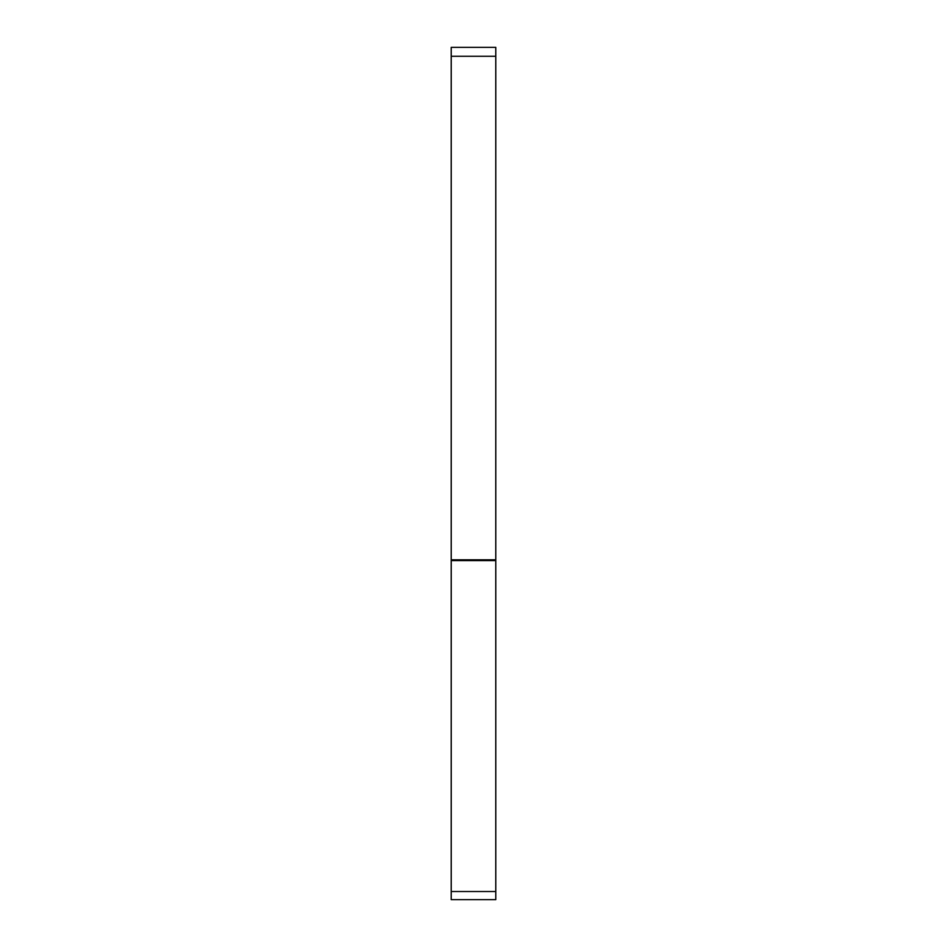 <?xml version="1.0" encoding="UTF-8"?>
<svg xmlns="http://www.w3.org/2000/svg" width="947" height="947" viewBox="0 0 947 947"><rect width="100%" height="100%" fill="white"/><g stroke="black" fill="none" stroke-linecap="round" stroke-linejoin="round"><path stroke-width="1.42" d="M451.222 560.6L451.222 47.35L495.778 47.35L495.778 899.65L451.222 899.65L451.222 560.6L495.778 560.6M451.222 56.264L495.778 56.264M451.222 559.819L495.778 559.819M495.778 891.518L451.222 891.518"/></g></svg>
